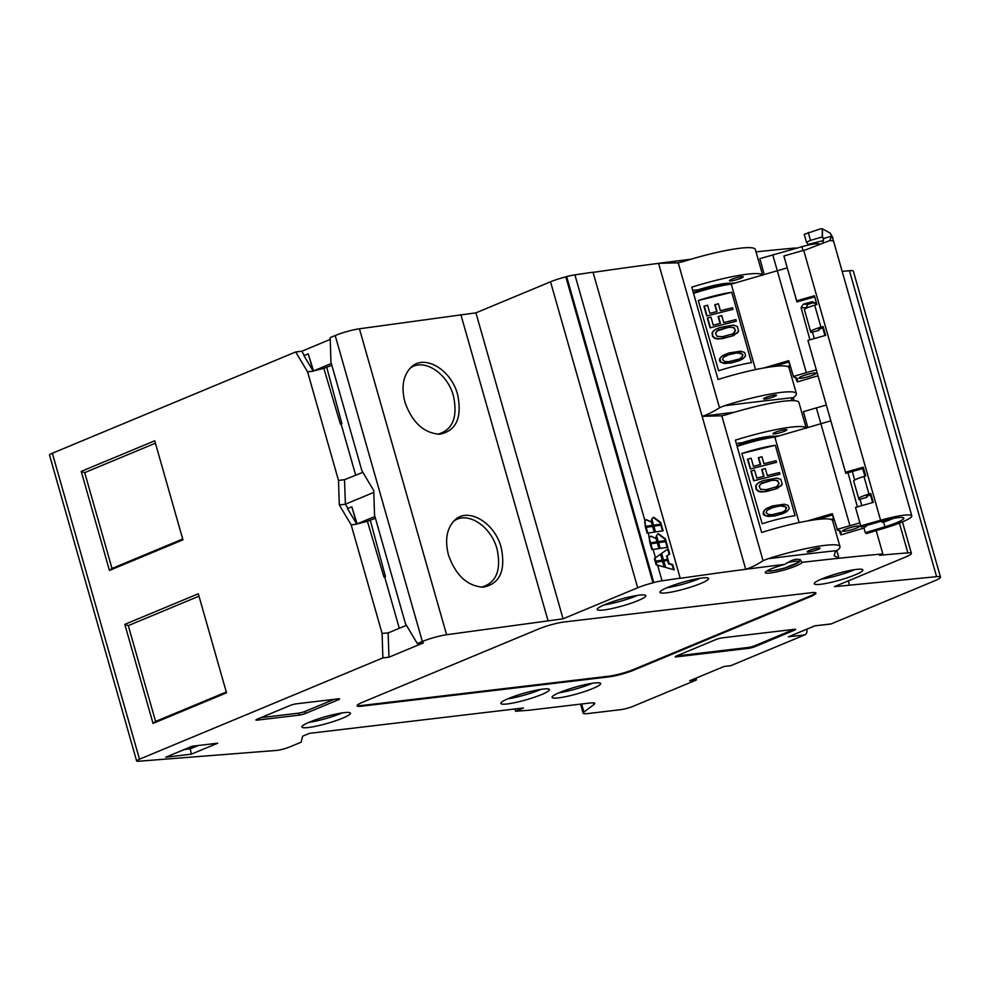 <?xml version="1.0" encoding="UTF-8"?>
<svg xmlns="http://www.w3.org/2000/svg" width="990" height="990" viewBox="0 0 990 990"><rect width="100%" height="100%" fill="white"/><g stroke="black" fill="none" stroke-linecap="round" stroke-linejoin="round"><path stroke-width="1.49" d="M806.813 629.232A4.616 3.477 83.2 0 1 804.783 634.875L788.374 636.817L814.733 625.853L831.13 623.91L934.808 580.759A18.463 2.537 164.1 0 0 940.5 577.133A18.463 2.537 164.1 0 0 936.602 576.675L834.384 586.662L905.702 556.986A18.463 2.537 164.1 0 0 911.394 553.348A18.463 2.537 164.1 0 0 907.88 552.865L899.403 523.116M831.13 623.91A4.616 3.477 83.2 0 1 830.424 624.096L814.733 625.853M653.796 582.504L566.639 276.544A19.379 2.661 -15.9 0 1 574.905 274.861A1845.855 253.7 -15.9 0 1 593.035 272.201L680.192 578.16A1845.855 253.7 -15.9 0 0 662.062 580.821A19.379 2.661 -15.9 0 0 653.796 582.504L652.992 582.838A18.463 2.537 164.1 0 0 637.684 587.763L563.075 618.812L446.589 634.738A18.463 2.537 164.1 0 0 422.346 641.483L417.322 643.574L423.435 642.857L388.971 657.199L382.87 657.917L139.503 759.194A9.232 1.275 164.1 0 0 136.657 761.013A9.232 1.275 164.1 0 0 138.365 761.26L277.138 750.37A9.232 1.275 164.1 0 0 289.686 746.943L301.108 742.191L302.519 736.486A4.616 0.631 -15.9 0 1 303.942 735.632L309.437 733.343L523.438 707.986L515.629 711.241L528.747 710.263L590.065 702.999A18.463 2.537 -15.9 0 1 594.767 703.37A18.463 2.537 -15.9 0 1 593.988 704.484L583.939 712.07A18.463 2.537 164.1 0 0 583.147 713.184A18.463 2.537 164.1 0 0 587.862 713.555L620.779 709.657A9.232 1.275 164.1 0 0 633.328 706.229L696.341 680.006L689.634 680.798L724.098 666.456L730.806 665.664L804.783 634.875M940.5 577.133L853.343 271.173A18.463 2.537 164.1 0 0 849.445 270.716L842.168 271.396M848.306 580.87L849.445 584.88M876.199 530.615L882.845 553.93L879.578 555.291A1841.239 253.069 -15.9 0 1 907.88 552.865M795.812 248.416L795.688 247.97A1845.855 253.7 164.1 0 0 756.014 251.856M882.845 553.93A1845.855 253.7 164.1 0 0 838.988 558.249A1845.855 253.7 164.1 0 0 801.789 562.382A18.971 2.611 -15.9 0 1 795.923 565.971A18.971 2.611 -15.9 0 1 776.556 571.898A18.971 2.611 -15.9 0 1 765.295 572.641A18.971 2.611 -15.9 0 1 771.148 568.916A18.971 2.611 -15.9 0 1 784.798 564.387A1845.855 253.7 164.1 0 0 745.718 569.3A1845.855 253.7 164.1 0 0 679.536 578.432L680.192 578.16M790.663 400.641L793.299 397.621A59.994 8.242 164.1 0 0 796.405 393.636A59.994 8.242 164.1 0 0 724.259 405.801L719.507 407.769C712.713 412.1 706.922 414.946 702.133 416.32L658.56 263.34A1845.855 253.7 164.1 0 0 593.084 272.374M762.721 275.381L755.333 249.443A59.994 8.242 164.1 0 0 683.187 261.62L677.247 262.956M796.405 393.636L789.018 367.698A59.994 8.242 164.1 0 0 718.072 379.492L691.775 287.174A59.994 8.242 164.1 0 1 762.51 274.985M719.507 407.769L678.212 262.808L658.56 263.34A1845.855 253.7 164.1 0 1 690.896 259.256M855.063 574.893A25.27 3.477 164.1 0 0 862.859 569.918A25.27 3.477 164.1 0 0 847.861 570.921A25.27 3.477 164.1 0 0 822.059 578.804A25.27 3.477 164.1 0 0 814.263 583.766A25.27 3.477 164.1 0 0 829.236 582.776A25.27 3.477 164.1 0 0 855.063 574.893M638.03 600.608A25.27 3.477 164.1 0 0 645.827 595.634A25.27 3.477 164.1 0 0 630.816 596.636A25.27 3.477 164.1 0 0 605.014 604.519A25.27 3.477 164.1 0 0 597.218 609.481A25.27 3.477 164.1 0 0 612.204 608.504A25.27 3.477 164.1 0 0 638.03 600.608M700.796 583.469A25.27 3.477 164.1 0 0 708.593 578.494A25.27 3.477 164.1 0 0 693.582 579.484A25.27 3.477 164.1 0 0 667.78 587.379A25.27 3.477 164.1 0 0 659.984 592.342A25.27 3.477 164.1 0 0 674.957 591.352A25.27 3.477 164.1 0 0 700.796 583.469M344.037 712.664A25.27 3.477 164.1 0 0 316.887 719.346A25.27 3.477 164.1 0 0 301.876 727.019A25.27 3.477 164.1 0 0 308.311 727.526A25.27 3.477 164.1 0 0 335.486 720.831A25.27 3.477 164.1 0 0 350.472 713.171A25.27 3.477 164.1 0 0 344.037 712.664M541.629 694.559A25.27 3.477 164.1 0 0 549.425 689.597A25.27 3.477 164.1 0 0 534.427 690.587A25.27 3.477 164.1 0 0 508.625 698.47A25.27 3.477 164.1 0 0 500.829 703.432A25.27 3.477 164.1 0 0 515.802 702.455A25.27 3.477 164.1 0 0 541.629 694.559M592.874 688.495A25.27 3.477 164.1 0 0 600.67 683.521A25.27 3.477 164.1 0 0 585.672 684.523A25.27 3.477 164.1 0 0 559.87 692.406A25.27 3.477 164.1 0 0 552.074 697.368A25.27 3.477 164.1 0 0 567.047 696.378A25.27 3.477 164.1 0 0 592.874 688.495M296.257 703.828A4.616 0.631 164.1 0 0 289.983 705.548L257.363 719.124A4.616 0.631 164.1 0 0 255.94 720.027A4.616 0.631 164.1 0 0 257.115 720.126L299.314 715.126A4.616 0.631 164.1 0 0 305.588 713.406L338.209 699.831A4.616 0.631 164.1 0 0 339.632 698.928A4.616 0.631 164.1 0 0 338.456 698.829L296.257 703.828M810.241 596.71A18.463 2.537 -15.9 0 0 815.933 593.084A18.463 2.537 -15.9 0 0 811.231 592.713L564.04 622.005A18.463 2.537 -15.9 0 0 538.944 628.86L362.798 702.158A18.463 2.537 -15.9 0 0 357.105 705.796A18.463 2.537 -15.9 0 0 361.808 706.167L608.986 676.875A18.463 2.537 -15.9 0 0 634.095 670.007L810.241 596.71L810.055 596.054A18.463 2.537 164.1 0 0 815.673 592.8M722.106 637.869A4.616 0.631 164.1 0 0 715.832 639.59L676.69 655.875A4.616 0.631 164.1 0 0 675.267 656.791A4.616 0.631 164.1 0 0 676.442 656.877L748.787 648.302A4.616 0.631 164.1 0 0 755.061 646.594L794.203 630.296A4.616 0.631 164.1 0 0 795.626 629.393A4.616 0.631 164.1 0 0 794.45 629.306L722.106 637.869M652.992 582.838L565.835 276.878A18.463 2.537 164.1 0 0 550.527 281.803L475.918 312.852L359.432 328.779A18.463 2.537 164.1 0 0 335.202 335.523L330.177 337.615L330.957 362.13L361.882 470.696L373.75 490.595L374.529 515.109L405.454 623.675L417.322 643.574M565.835 276.878L566.639 276.544M136.657 761.013L49.5 455.054A9.232 1.275 -15.9 0 1 52.346 453.234L139.503 759.194M330.227 339.409L301.814 351.24L295.713 351.957L52.346 453.234M645.01 520.975L646.359 519.651L651.284 522.027L651.445 520.01L652.942 525.282A1845.855 253.7 -15.9 0 0 646.507 526.235A19.379 2.661 -15.9 0 0 645.22 526.445L645.01 520.975L574.905 274.861M662.062 580.821L657.607 565.216L656.16 564.845L655.38 562.11A19.379 2.661 -15.9 0 1 656.667 561.899L656.432 561.058A19.379 2.661 -15.9 0 0 655.145 561.256L654.365 558.521L655.479 557.741L653.128 549.45A19.379 2.661 -15.9 0 0 651.841 549.66L650.158 543.745A19.379 2.661 -15.9 0 1 651.445 543.547L651.197 542.693A19.379 2.661 -15.9 0 0 649.91 542.904L648.438 532.991A19.379 2.661 -15.9 0 0 647.151 533.202L645.468 527.286A19.379 2.661 -15.9 0 1 646.755 527.088A1845.855 253.7 -15.9 0 1 653.19 526.136L652.596 526.395A1845.855 253.7 164.1 0 0 646.161 527.348L647.794 533.09M648.438 532.991A1845.855 253.7 -15.9 0 1 654.873 532.038L653.19 526.136M649.7 537.434L651.049 536.11L655.962 538.486L656.135 536.469L657.632 541.74A1845.855 253.7 -15.9 0 0 651.197 542.693M651.445 543.547A1845.855 253.7 -15.9 0 1 657.88 542.594L659.563 548.497A1845.855 253.7 -15.9 0 0 653.128 549.45M655.479 557.741L661.073 553.818L662.867 560.105A1845.855 253.7 -15.9 0 0 656.432 561.058M656.667 561.899A1845.855 253.7 -15.9 0 1 663.102 560.946L664.896 567.233L657.607 565.216M672.755 564.585L669.153 563.57L668.201 560.204A1845.855 253.7 -15.9 0 0 663.745 560.847L665.614 567.431L674.252 569.869L672.755 564.585L672.16 564.857L673.534 569.658M667 555.984L669.747 554.041L668.25 548.769L661.629 553.422L663.498 560.006A1845.855 253.7 -15.9 0 1 667.953 559.35L667 555.984L667.31 559.449M666.146 541.382A1845.855 253.7 -15.9 0 0 658.511 542.495L660.194 548.398A1845.855 253.7 -15.9 0 1 667.829 547.284L666.146 541.382L665.552 541.641L667.186 547.383M665.416 538.845L665.899 540.54A1845.855 253.7 -15.9 0 0 658.276 541.654L656.506 535.442L658.263 533.684L665.416 538.845L665.255 540.627M661.456 524.923A1845.855 253.7 -15.9 0 0 653.821 526.037L655.504 531.939A1845.855 253.7 -15.9 0 1 663.139 530.826L661.456 524.923L660.862 525.183L662.496 530.925M660.738 522.386L653.573 517.226L651.816 518.983L653.586 525.195A1845.855 253.7 -15.9 0 1 661.209 524.081L660.738 522.386L660.577 524.168M646.074 519.8L651.284 522.027M651.271 521.742L652.299 525.381M645.505 527.447A18.463 2.537 -15.9 0 1 646.161 527.348M652.596 526.395L654.229 532.137M650.764 536.258L655.962 538.486M655.949 538.201L656.989 541.839M657.88 542.594L657.286 542.854A1845.855 253.7 164.1 0 0 650.851 543.807L652.484 549.549M650.195 543.906A18.463 2.537 -15.9 0 1 650.851 543.807M657.286 542.854L658.919 548.596M660.516 554.202L662.223 560.204M663.102 560.946L662.508 561.206A1845.855 253.7 164.1 0 0 656.085 562.159L656.902 565.03M655.429 562.258A18.463 2.537 -15.9 0 1 656.085 562.159M662.508 561.206L664.166 567.035M672.16 564.857L668.559 563.842L667.607 560.464A1845.855 253.7 164.1 0 0 663.795 561.021M667.693 549.153L669.153 554.301L666.406 556.244M665.552 541.641A1845.855 253.7 164.1 0 0 658.783 542.631M657.966 533.833L664.822 539.105M660.862 525.183A1845.855 253.7 164.1 0 0 654.093 526.173M653.276 517.374L660.144 522.646M475.918 312.852L563.075 618.812M548.002 620.594L460.857 314.634M501.212 547.594C505.841 570.624 499.863 583.828 483.256 587.194C467.28 586.105 455.672 575.351 448.458 554.957C444.683 539.934 446.75 528.351 454.682 520.208C468.035 506.806 494.753 522.534 501.212 547.594M457.64 394.614C462.268 417.644 456.279 430.848 439.684 434.214C423.708 433.125 412.1 422.371 404.873 401.977C401.099 386.954 403.178 375.371 411.098 367.228C424.45 353.826 451.18 369.555 457.64 394.614M355.719 475.311L341.104 424.005L341.884 423.671L341.104 424.005M340.399 424.091L323.841 368.367L331.848 365.261M326.75 367.389L341.884 423.671M323.841 368.367L313.545 370.916L308.237 353.826L313.248 371.188L307.581 371.856L295.713 351.957M338.506 480.422L344.532 479.704L345.386 504.219L339.285 504.937L338.506 480.422L307.581 371.856M362.86 472.341L344.532 479.704M373.812 492.389L345.386 504.219L347.886 508.439M351.821 506.806L347.478 508.613L356.821 524.168L351.821 506.806L357.118 523.896L374.925 516.483M382.87 657.917L382.091 633.402L351.165 524.836L356.821 524.168M351.165 524.836L339.285 504.937M399.292 628.291L384.677 576.984L385.457 576.65L384.677 576.984M383.971 577.071L367.414 521.346L375.42 518.24M370.322 520.369L385.457 576.65M367.414 521.346L357.118 523.896M382.091 633.402L388.179 632.919L406.432 625.321M388.971 657.199L388.117 632.684M109.445 570.426L182.94 539.835L154.737 440.798L81.23 471.389L109.445 570.426L112.006 568.47L84.707 472.626L81.23 471.389M153.029 723.405L226.524 692.814L198.309 593.777L124.814 624.368L153.029 723.405L155.578 721.45L128.279 625.606L124.814 624.368M514.998 708.988L515.629 711.241M696.279 678.026L696.341 680.006M301.814 351.24L304.314 355.46M308.237 353.826L303.905 355.633L313.248 371.188M331.341 363.503L313.545 370.916M84.707 472.626L155.418 443.198M112.006 568.47L182.717 539.043M128.279 625.606L198.99 596.178M155.578 721.45L226.302 692.022M453.408 521.482C466.723 510.444 491.015 525.801 497.054 549.079C501.485 570.215 496.287 582.924 481.462 587.206M409.823 368.503C423.138 357.464 447.443 372.822 453.482 396.099C457.9 417.236 452.702 429.945 437.877 434.226M741.015 278.227A7.165 0.99 164.1 0 0 743.218 276.816A7.165 0.99 164.1 0 0 738.973 277.101A7.165 0.99 164.1 0 0 731.66 279.341A7.165 0.99 164.1 0 0 729.457 280.739A7.165 0.99 164.1 0 0 733.701 280.467A7.165 0.99 164.1 0 0 741.015 278.227M692.703 290.429A1845.855 253.7 -15.9 0 1 698.433 289.724A28.388 3.898 -15.9 0 1 731.09 283.326M698.754 290.837L698.433 289.724M693.545 293.399A36.915 5.074 -15.9 0 1 731.288 284.118L755.556 369.592M731.759 292.285L751.497 362.686A36.741 5.049 164.1 0 0 718.616 370.767L698.272 300.502A36.902 5.074 164.1 0 1 731.759 292.285L698.272 300.502M731.288 284.118L787.223 267.869M693.309 292.582A36.469 5.012 -15.9 0 1 735.273 282.954M764.193 274.49L759.85 258.65L801.875 246.708A18.216 2.5 -15.9 0 1 819.485 244.159L819.485 244.159M816.218 369.914L806.33 372.686L772.769 254.863M815.896 373.193A8.774 1.2 164.1 0 0 815.797 373.106A8.774 1.2 164.1 0 0 807.159 374.492A8.774 1.2 164.1 0 0 799.091 377.871A8.774 1.2 164.1 0 0 799.079 378.106A8.774 1.2 164.1 0 0 808.261 376.683A8.774 1.2 164.1 0 0 815.896 373.193M763.736 367.995L788.758 360.669L793.398 376.46L806.33 372.686M793.398 376.46L794.029 377.301A65.093 8.947 -15.9 0 1 797.556 379.034A65.093 8.947 -15.9 0 1 796.839 381.063L797.457 381.893L817.975 375.792M865.718 476.017L863.515 468.32L845.769 473.368L807.927 340.374L845.497 472.255L863.255 467.218L865.755 476.004L863.973 476.512A11.076 1.522 -15.9 0 0 853.689 481.016L858.701 498.601A11.076 1.522 -15.9 0 1 868.985 494.097L870.767 493.589L873.267 502.388L855.509 507.425L861.04 527.002L880.877 521.371A23.079 3.168 -15.9 0 1 903.821 518.129A23.079 3.168 -15.9 0 1 884.924 526.791L865.297 532.694L863.973 528.017M855.509 507.425L860.768 525.888L880.605 520.257A31.383 4.319 -15.9 0 1 911.802 515.852A31.383 4.319 -15.9 0 1 886.112 527.633L866.485 533.548L865.297 532.694M807.308 520.975L832.33 513.649L837.602 530.281A65.093 8.947 -15.9 0 1 841.129 532.014A65.093 8.947 -15.9 0 1 840.411 534.043L841.042 534.872L863.701 528.115L867.067 525.294M867.661 525.022L863.701 528.115M881.632 521.148L882.548 522.374L879.714 520.579M882.548 522.374L882.635 522.336A18.228 2.512 164.1 0 0 893.426 518.364M859.877 522.893L836.983 529.44M842.663 531.086A8.774 1.2 164.1 0 0 851.833 529.662A8.774 1.2 164.1 0 0 859.469 526.173A8.774 1.2 164.1 0 0 859.37 526.086A8.774 1.2 164.1 0 0 850.732 527.472A8.774 1.2 164.1 0 0 842.663 530.85A8.774 1.2 164.1 0 0 842.663 531.086M832.38 520.27L834.125 519.762M736.275 443.409A1845.855 253.7 -15.9 0 1 742.017 442.703A28.388 3.898 -15.9 0 1 774.675 436.305M806.095 427.965A59.994 8.242 164.1 0 0 735.347 440.154L761.644 532.471A59.994 8.242 164.1 0 1 832.59 520.678L839.978 546.616A59.994 8.242 164.1 0 0 767.844 558.781L763.08 560.748C756.286 565.08 750.494 567.926 745.718 569.3L702.133 416.32L721.797 415.788L726.771 414.6A59.994 8.242 164.1 0 1 798.905 402.423L806.293 428.361M775.244 432.321A7.165 0.99 164.1 0 0 773.029 433.719A7.165 0.99 164.1 0 0 777.274 433.447A7.165 0.99 164.1 0 0 784.587 431.207A7.165 0.99 164.1 0 0 786.803 429.796A7.165 0.99 164.1 0 0 782.546 430.081A7.165 0.99 164.1 0 0 775.244 432.321M742.327 443.817L742.017 442.703M737.129 446.379A36.915 5.074 -15.9 0 1 774.873 437.097L830.808 420.849M736.894 445.562A36.469 5.012 -15.9 0 1 778.858 435.934M807.778 427.47L803.422 411.63L826.304 405.058M849.915 525.665L816.354 407.843M862.661 468.567L864.926 476.239M870.42 494.876L872.673 502.549M847.997 472.737L857.402 506.892M852.291 471.512L854.667 480.026M860.038 499.294L861.807 505.643M873.23 502.4L871.039 494.703L866.683 496.337L866.931 497.327L858.936 499.566M832.763 238.689L833.667 241.548A31.383 4.319 164.1 0 0 829.632 240.607L806.058 249.69A31.383 4.319 164.1 0 0 803.719 250.346L783.882 255.977L796.653 300.812L814.411 295.775L816.923 304.561L814.696 305.192A11.076 1.522 -15.9 0 0 804.412 309.697L810.86 332.467L818.903 330.425L818.656 329.41L823.445 327.653L825.648 335.35L823.445 327.653M783.882 255.977L796.925 301.925L814.683 296.876L816.874 304.574M805.897 308.422L807.803 304.376L803.261 304.215L801.083 307.655L809.931 339.805M812.53 332.232L814.3 338.568M803.261 304.215L812.134 301.727L815.129 302.73L815.921 304.846M822.702 327.863L824.967 335.536M807.803 304.376L812.988 302.853L815.463 303.336M795.849 377.697L796.839 381.063M789.117 361.919L772.955 366.572M787.359 366.436L789.995 365.657L788.943 361.956M788.807 367.29L790.552 366.783M810.86 332.467L810.662 331.687A11.076 1.522 -15.9 0 1 820.957 327.17L823.185 326.539M814.411 295.775L814.683 296.876M807.927 340.374L825.685 335.338M796.925 301.925L796.653 300.812M860.768 525.888L861.04 527.002M870.767 493.589L871.039 494.703M832.8 238.442L831.699 236.127L829.632 240.607M832.912 237.761L830.226 233.17L831.699 236.127L823.742 238.454L822.838 243.057M823.42 240.57L808.1 244.406L806.466 242.228L804.214 234.321L819.745 229.111A9.232 9.133 143.2 0 1 822.257 228.74L830.226 233.17M808.236 232.477L810.488 240.397L821.997 237.018A0.928 0.916 143.2 0 1 822.245 236.981L823.581 238.144M822.257 228.74L822.245 236.981M806.466 242.228L810.488 240.397M863.255 467.218L863.515 468.32M845.769 473.368L845.497 472.255M774.873 437.097L799.14 522.572M775.343 445.265L795.069 515.666A36.741 5.049 164.1 0 0 762.189 523.747L741.857 453.482A36.902 5.074 164.1 0 1 775.343 445.265L741.857 453.482M764.676 509.875L763.018 513.649L764.033 515.134L767.968 516.471L774.91 515.914L782.57 513.748L786.209 511.991L789.216 508.749L788.288 505.519L784.365 504.182L772.435 505.952L766.112 508.662L763.401 511.632L764.33 514.862L766.371 515.79L775.195 515.642L782.867 513.476L787.929 510.506M756.768 484.172L755.679 485.793L756.113 489.431L758.464 491.448L760.988 491.981L766.198 491.56L777.175 488.577L782.236 484.259L780.85 479.407L776.927 478.071L763.426 480.521L758.674 482.551L755.964 485.521L756.41 489.159L758.761 491.176L763.649 491.696L774.786 489.258L781.432 485.607M762.015 469.347L764.008 476.351L756.818 478.121L754.516 470.04L750.903 471.129L753.662 480.818L779.947 474.161L779.489 472.552L767.324 475.534L765.332 468.542L761.718 469.631L763.661 476.438M758.637 457.516L760.629 464.508L753.44 466.278L751.15 458.197L747.537 459.286L750.296 468.975L776.581 462.318L776.123 460.709L763.946 463.691L761.954 456.699L758.34 457.788L760.283 464.595M771.977 514.701L768.351 514.441L766.074 512.696L767.126 510.135L770.133 508.254L780.64 505.667L784.266 505.927L786.543 507.672L785.491 510.234L782.484 512.127L771.977 514.701M766.978 510.32L773.079 507.437L780.343 505.94L785.305 506.744L786.246 507.957L785.342 510.333M759.12 486.189L761.743 482.947L772.175 480.101L777.608 480.496L779.08 483.59L776.457 486.832L766.025 489.679L760.592 489.283L759.12 486.189M760.085 484.085L771.878 480.373L775.987 480.237L778.177 481.709L778.796 483.863L777.818 485.979M753.662 480.818L779.947 474.161M751.2 470.856L753.959 480.546M750.296 468.975L776.581 462.318M747.821 459.014L750.581 468.703M816.527 519.552L832.701 514.899M839.433 530.677L840.411 534.043M830.944 519.416L833.58 518.636L832.516 514.936M836.81 550.65L838.988 558.249L834.137 555.724L835.115 552.21L836.884 550.601A59.994 8.242 164.1 0 0 839.978 546.616M763.08 560.748L721.797 415.788L720.819 415.936M734.481 412.236A1845.855 253.7 164.1 0 0 702.133 416.32M743.775 409.588L755.865 406.482M774.39 396.52A6.683 0.916 -15.9 0 1 767.559 398.599A6.683 0.916 -15.9 0 1 763.599 398.871A6.683 0.916 -15.9 0 1 765.654 397.559A6.683 0.916 -15.9 0 1 772.485 395.468A6.683 0.916 -15.9 0 1 776.457 395.208A6.683 0.916 -15.9 0 1 774.39 396.52M784.798 564.387C794.265 558.261 799.92 557.593 801.789 562.382L801.677 561.875M817.963 549.5A6.683 0.916 -15.9 0 1 811.144 551.579A6.683 0.916 -15.9 0 1 807.172 551.851A6.683 0.916 -15.9 0 1 809.238 550.539A6.683 0.916 -15.9 0 1 816.069 548.448A6.683 0.916 -15.9 0 1 820.029 548.188A6.683 0.916 -15.9 0 1 817.963 549.5M721.104 356.895L719.532 358.925L719.445 360.669L720.448 362.154L724.383 363.491L731.325 362.934L738.998 360.768L742.636 359.011L745.631 355.769L744.715 352.539L740.78 351.203L728.863 352.972L722.527 355.682L719.829 358.652L720.745 361.882L722.787 362.81L731.622 362.662L739.283 360.496L744.356 357.526M713.196 331.192L712.095 332.813L712.54 336.452L714.891 338.469L717.404 339.001L722.613 338.58L733.602 335.598L738.651 331.279L737.278 326.428L733.343 325.091L719.841 327.542L715.102 329.571L712.392 332.541L712.837 336.179L715.188 338.196L720.064 338.716L731.202 336.278L737.859 332.628M718.431 316.367L720.423 323.371L713.245 325.141L710.944 317.06L707.33 318.149L710.09 327.839L736.374 321.181L735.916 319.572L723.752 322.554L721.76 315.562L718.146 316.651L720.077 323.458M715.065 304.536L717.057 311.528L709.867 313.298L707.565 305.217L703.952 306.306L706.712 315.996L732.996 309.338L732.538 307.729L720.374 310.712L718.381 303.72L714.768 304.809L716.711 311.615M728.393 361.721L724.767 361.461L722.502 359.716L723.541 357.155L726.561 355.274L737.067 352.688L740.693 352.947L742.958 354.692L741.918 357.254L738.899 359.147L728.393 361.721M723.393 357.341L729.506 354.457L736.77 352.96L741.733 353.764L742.661 354.977L741.77 357.353M715.535 333.209L718.171 329.967L728.603 327.121L734.035 327.517L735.508 330.611L732.885 333.853L722.452 336.699L717.008 336.303L715.535 333.209M716.513 331.106L728.306 327.393L732.402 327.257L734.605 328.729L735.211 330.883L734.246 332.999M710.09 327.839L736.374 321.181M707.627 317.877L710.387 327.566M706.712 315.996L732.996 309.338M704.249 306.034L707.009 315.723M788.374 636.817L814.671 625.952M821.131 579.187A25.22 3.465 164.1 0 0 853.665 570.054A25.22 3.465 164.1 0 0 854.605 569.658M604.098 604.915A25.22 3.465 164.1 0 0 636.62 595.782A25.22 3.465 164.1 0 0 637.572 595.374M666.864 587.763A25.22 3.465 164.1 0 0 699.385 578.63A25.22 3.465 164.1 0 0 700.338 578.234M308.744 722.44A25.22 3.465 164.1 0 0 342.218 712.911M507.697 698.866A25.22 3.465 164.1 0 0 540.231 689.733A25.22 3.465 164.1 0 0 541.171 689.325M558.942 692.79A25.22 3.465 164.1 0 0 591.476 683.657A25.22 3.465 164.1 0 0 592.416 683.261M260.964 717.626L298.757 713.146A4.616 0.631 164.1 0 0 305.031 711.426L334.038 699.361M357.167 705.412A18.463 2.537 164.1 0 0 361.622 705.499L608.8 676.207A18.463 2.537 164.1 0 0 633.909 669.351L810.055 596.054M191.342 754.17L165.776 757.202L192.134 746.237L217.701 743.205L191.342 754.17L189.894 747.24M217.701 743.205L192.134 746.237M165.776 757.202L192.072 746.336M676.479 655.962L748.539 647.423A4.616 0.631 164.1 0 0 754.813 645.715L793.955 629.417A4.616 0.631 164.1 0 0 794.153 629.331M936.602 576.675L849.445 270.716M793.238 397.671L794.091 400.665M637.684 587.763L550.527 281.803M646.755 527.088L646.507 526.235M644.639 521.99L645.876 526.333M649.329 538.449L650.566 542.792M654.935 558.125L655.788 561.157M359.432 328.779L446.589 634.738M422.346 641.483L335.202 335.523M593.517 702.851L593.988 704.484M583.939 712.07L581.637 704.001M802.977 250.557L801.875 246.708M883.575 522.052L884.924 526.791L886.112 527.633M853.689 481.016L858.701 498.601M863.973 476.512L868.985 494.097M805.724 307.816L801.083 307.655M812.134 301.727L812.988 302.853M804.412 309.697L810.662 331.687M814.696 305.192L820.957 327.17M803.719 250.346L880.605 520.257M822.455 229.012L822.455 237.254M823.606 239.184L821.997 237.018M793.299 397.621A1861.163 255.804 164.1 0 0 724.259 405.801M836.884 550.601A1861.163 255.804 164.1 0 0 767.844 558.781M767.46 570.648A16.347 2.252 164.1 0 0 784.6 568.05A16.347 2.252 164.1 0 0 798.843 561.924A16.347 2.252 164.1 0 0 786.988 562.79M338.209 699.831L337.936 698.89M305.588 713.406L305.031 711.426M299.314 715.126L298.757 713.146M257.115 720.126L256.893 719.334M634.095 670.007L633.909 669.351M608.986 676.875L608.8 676.207M361.808 706.167L361.622 705.499M197.963 745.643L190.34 748.811L184.437 749.517M186.108 748.824L190.204 748.329L196.169 745.854M794.203 630.296L793.955 629.417M755.061 646.594L754.813 645.715M748.787 648.302L748.539 647.423M676.442 656.877L676.22 656.085M911.394 553.348L902.435 521.891M583.147 713.184L580.573 704.125M833.667 241.548L911.802 515.852M766.904 570.97L772.67 570.822L784.612 568.062L799.103 562.097L800.155 559.387"/></g></svg>
